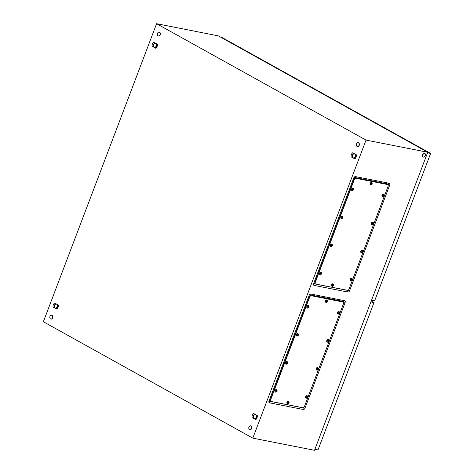 <?xml version="1.0" encoding="UTF-8"?>
<svg xmlns="http://www.w3.org/2000/svg" width="474" height="474" viewBox="0 0 474 474"><rect width="100%" height="100%" fill="white"/><g stroke="black" fill="none" stroke-linecap="round" stroke-linejoin="round"><path stroke-width="0.71" d="M269.007 401.069L303.093 407.788M343.306 302.134L343.348 301.428L309.475 294.769M354.084 177.341L387.951 184.001L387.916 184.706M347.703 290.355L313.616 283.642M156.592 23.7L366.035 140.097L252.814 438.142L43.371 321.745L156.592 23.7L218.295 35.858L427.738 152.255L366.035 140.097M303.313 409.489L269.505 402.829A1.606 1.078 -60.9 0 1 268.882 401.478A1.606 1.078 -60.9 0 1 268.983 401.134L309.184 295.314A1.606 1.078 -60.9 0 1 309.753 294.449A1.606 1.078 -60.9 0 1 310.831 294.046L344.634 300.7A1.606 1.078 -60.9 0 1 345.161 302.4L304.96 408.221A1.606 1.078 -60.9 0 1 303.313 409.489L302.927 407.83M427.738 152.255L314.523 450.3L252.814 438.142M353.788 177.88L313.592 283.701A1.606 1.078 119.1 0 0 313.492 284.044A1.606 1.078 119.1 0 0 314.114 285.401L347.922 292.061A1.606 1.078 119.1 0 0 349.569 290.787L389.764 184.973A1.606 1.078 119.1 0 0 389.243 183.272L355.441 176.612A1.606 1.078 119.1 0 0 354.362 177.021A1.606 1.078 119.1 0 0 353.788 177.88M253.62 413.559L253.24 413.861A3.389 2.459 -78.9 0 0 252.885 414.264A3.389 2.459 -78.9 0 0 252.565 414.75A3.389 2.459 -78.9 0 0 252.31 415.301A3.389 2.459 -78.9 0 0 252.127 415.899A3.389 2.459 -78.9 0 0 252.032 416.51A3.389 2.459 -78.9 0 0 252.014 417.156A3.389 2.459 -78.9 0 0 252.067 417.641L255.693 419.656L256.073 419.354A3.389 2.459 -78.9 0 0 256.428 418.951A3.389 2.459 -78.9 0 0 256.748 418.465A3.389 2.459 -78.9 0 0 257.003 417.908A3.389 2.459 -78.9 0 0 257.181 417.316A3.389 2.459 -78.9 0 0 257.281 416.705A3.389 2.459 -78.9 0 0 257.299 416.054A3.389 2.459 -78.9 0 0 257.246 415.574L253.62 413.559M54.646 302.981L54.267 303.283A3.389 2.459 -78.9 0 0 53.912 303.686A3.389 2.459 -78.9 0 0 53.598 304.172A3.389 2.459 -78.9 0 0 53.337 304.723A3.389 2.459 -78.9 0 0 53.159 305.321A3.389 2.459 -78.9 0 0 53.058 305.931A3.389 2.459 -78.9 0 0 53.041 306.577A3.389 2.459 -78.9 0 0 53.094 307.063L56.72 309.078L57.099 308.775A3.389 2.459 -78.9 0 0 57.455 308.373A3.389 2.459 -78.9 0 0 57.775 307.887A3.389 2.459 -78.9 0 0 58.029 307.33A3.389 2.459 -78.9 0 0 58.213 306.737A3.389 2.459 -78.9 0 0 58.308 306.127A3.389 2.459 -78.9 0 0 58.326 305.481A3.389 2.459 -78.9 0 0 58.272 304.995L54.646 302.981M352.686 152.764C351.471 153.742 350.956 155.099 351.133 156.847L354.759 158.867C355.974 157.889 356.489 156.533 356.312 154.779L352.686 152.764M153.712 42.186L153.333 42.494A3.389 2.459 -78.9 0 0 152.978 42.891A3.389 2.459 -78.9 0 0 152.658 43.377A3.389 2.459 -78.9 0 0 152.403 43.934A3.389 2.459 -78.9 0 0 152.225 44.532A3.389 2.459 -78.9 0 0 152.124 45.137A3.389 2.459 -78.9 0 0 152.107 45.788A3.389 2.459 -78.9 0 0 152.16 46.274L155.786 48.289L156.165 47.981A3.389 2.459 -78.9 0 0 156.521 47.584A3.389 2.459 -78.9 0 0 156.841 47.098A3.389 2.459 -78.9 0 0 157.095 46.541A3.389 2.459 -78.9 0 0 157.279 45.942A3.389 2.459 -78.9 0 0 157.374 45.338A3.389 2.459 -78.9 0 0 157.392 44.686A3.389 2.459 -78.9 0 0 157.338 44.206L153.712 42.186M351.133 156.847L352.49 157.332M354.759 158.867L354.463 158.328M356.057 154.643L356.3 155.727L354.629 158.221M53.094 307.063L54.451 307.543M56.72 309.078L56.43 308.538M58.018 304.853L58.261 305.937L56.596 308.432M152.16 46.274L153.517 46.754M155.786 48.289L155.49 47.75M157.084 44.064L157.327 45.149L155.656 47.643M252.067 417.641L253.424 418.121M255.693 419.656L255.397 419.117M256.991 415.431L257.234 416.516L255.563 419.01M425.338 155.537A1.937 1.298 -60.9 0 1 423.086 156.977A1.937 1.298 -60.9 0 1 422.719 155.022A1.937 1.298 -60.9 0 1 424.971 153.588A1.937 1.298 -60.9 0 1 425.338 155.537M422.986 156.912A1.937 1.298 -60.9 0 1 422.879 156.858A1.937 1.298 -60.9 0 1 422.512 154.909A1.937 1.298 -60.9 0 1 424.763 153.469A1.937 1.298 -60.9 0 1 424.864 153.54M359.008 145.293A1.937 1.404 101.1 0 1 357.372 146.496A1.937 1.404 101.1 0 1 356.489 143.895A1.937 1.404 101.1 0 1 358.125 142.698A1.937 1.404 101.1 0 1 359.008 145.293M358.231 142.721A1.937 1.404 101.1 0 1 358.344 142.739A1.937 1.404 101.1 0 1 359.221 145.334A1.937 1.404 101.1 0 1 357.592 146.537A1.937 1.404 101.1 0 1 357.485 146.513M52.478 317.858A1.937 1.404 101.1 0 1 50.848 319.061A1.937 1.404 101.1 0 1 49.966 316.466A1.937 1.404 101.1 0 1 51.595 315.263A1.937 1.404 101.1 0 1 52.478 317.858M51.702 315.287A1.937 1.404 101.1 0 1 51.814 315.305A1.937 1.404 101.1 0 1 52.697 317.906A1.937 1.404 101.1 0 1 51.062 319.109A1.937 1.404 101.1 0 1 50.955 319.079M160.034 34.715A1.937 1.404 101.1 0 1 158.405 35.917A1.937 1.404 101.1 0 1 157.522 33.322A1.937 1.404 101.1 0 1 159.151 32.119A1.937 1.404 101.1 0 1 160.034 34.715M159.258 32.143A1.937 1.404 101.1 0 1 159.371 32.161A1.937 1.404 101.1 0 1 160.253 34.762A1.937 1.404 101.1 0 1 158.618 35.959A1.937 1.404 101.1 0 1 158.512 35.935M251.451 428.437A1.937 1.404 101.1 0 1 249.816 429.64A1.937 1.404 101.1 0 1 248.933 427.044A1.937 1.404 101.1 0 1 250.568 425.842A1.937 1.404 101.1 0 1 251.451 428.437M250.675 425.865A1.937 1.404 101.1 0 1 250.787 425.883A1.937 1.404 101.1 0 1 251.664 428.484A1.937 1.404 101.1 0 1 250.035 429.681A1.937 1.404 101.1 0 1 249.928 429.657M370.893 301.908L314.902 449.293M371.237 301.002L373.992 302.536L370.941 301.932M373.992 302.536L318.007 449.921L314.955 449.316M427.524 152.812L371.539 300.196M221.269 37.511L222.442 37.742L430.629 153.44L427.578 152.835M430.629 153.44L374.644 300.824L371.586 300.22M271.169 401.555A1.612 1.084 -60.9 0 1 270.95 401.478A1.612 1.084 -60.9 0 1 270.642 399.849L309.706 297.026A1.612 1.084 -60.9 0 1 311.359 295.746L342.975 301.979A1.612 1.084 -60.9 0 1 343.194 302.057A1.612 1.084 -60.9 0 1 343.502 303.68L304.438 406.508A1.612 1.084 -60.9 0 1 302.785 407.782L271.169 401.555M270.82 401.383A1.612 1.084 -60.9 0 1 270.666 401.318A1.612 1.084 -60.9 0 1 270.364 399.695L309.421 296.866A1.612 1.084 -60.9 0 1 311.074 295.592L342.69 301.82A1.612 1.084 -60.9 0 1 342.909 301.897A1.612 1.084 -60.9 0 1 343.046 301.991M270.038 400.968L270.666 401.318A1.612 1.084 -60.9 0 1 270.364 399.695L309.421 296.866A1.612 1.084 -60.9 0 1 311.074 295.592L342.69 301.82A1.612 1.084 -60.9 0 1 342.909 301.897L343.194 302.057M326.331 302.501A1.292 0.865 -60.9 0 1 326.047 302.424A1.292 0.865 -60.9 0 1 325.804 301.126A1.292 0.865 -60.9 0 1 327.303 300.166A1.292 0.865 -60.9 0 1 327.516 300.368L327.599 301.541L326.331 302.501M326.657 302.394L327.232 301.831L327.38 300.486L326.704 301.085L326.45 302.276M325.887 302.293A1.292 0.865 -60.9 0 1 325.691 302.228A1.292 0.865 -60.9 0 1 325.448 300.925A1.292 0.865 -60.9 0 1 326.947 299.971A1.292 0.865 -60.9 0 1 327.107 300.101M326.598 301.754L327.285 301.523M326.894 301.648L327.232 301.831A0.646 0.433 -60.9 0 1 326.888 302.051M326.651 301.677L326.983 301.867M326.616 301.707L326.947 301.891M326.947 301.334L327.267 301.114M327.125 301.049L327.457 301.233A0.646 0.433 -60.9 0 1 327.232 301.831M338.312 314.149A1.292 0.865 -60.9 0 1 338.027 314.072A1.292 0.865 -60.9 0 1 337.784 312.775A1.292 0.865 -60.9 0 1 339.283 311.815A1.292 0.865 -60.9 0 1 339.497 312.016L339.58 313.19L338.312 314.149M338.632 314.043L339.212 313.48L339.36 312.135L338.685 312.739L338.43 313.924M337.867 313.942A1.292 0.865 -60.9 0 1 337.672 313.877A1.292 0.865 -60.9 0 1 337.423 312.579A1.292 0.865 -60.9 0 1 338.928 311.619A1.292 0.865 -60.9 0 1 339.088 311.75M338.572 313.409L339.266 313.172M338.874 313.296L339.212 313.48A0.646 0.433 -60.9 0 1 338.869 313.705M338.626 313.326L338.963 313.515M338.596 313.355L338.928 313.539M338.928 312.988L339.248 312.769M339.106 312.698L339.437 312.887A0.646 0.433 -60.9 0 1 339.212 313.48M327.67 342.169A1.292 0.865 -60.9 0 1 327.386 342.092A1.292 0.865 -60.9 0 1 327.137 340.788A1.292 0.865 -60.9 0 1 328.636 339.834A1.292 0.865 -60.9 0 1 328.855 340.036L328.938 341.209L327.67 342.169M327.99 342.056L328.571 341.499L328.719 340.148L328.038 340.753L327.783 341.944M327.226 341.961A1.292 0.865 -60.9 0 1 327.03 341.896A1.292 0.865 -60.9 0 1 326.782 340.593A1.292 0.865 -60.9 0 1 328.281 339.639A1.292 0.865 -60.9 0 1 328.441 339.769M327.931 341.422L328.618 341.185M328.233 341.31L328.571 341.499A0.646 0.433 -60.9 0 1 328.227 341.718M327.984 341.345L328.322 341.529M327.955 341.369L328.286 341.558M328.286 341.002L328.606 340.782M328.458 340.717L328.796 340.901A0.646 0.433 -60.9 0 1 328.571 341.499M317.023 370.182A1.292 0.865 -60.9 0 1 316.745 370.105A1.292 0.865 -60.9 0 1 316.496 368.808A1.292 0.865 -60.9 0 1 317.995 367.848A1.292 0.865 -60.9 0 1 318.208 368.049L318.297 369.222L317.023 370.182M317.349 370.076L318.155 368.92L318.072 368.168L317.396 368.772L317.142 369.957M316.579 369.975A1.292 0.865 -60.9 0 1 316.383 369.91A1.292 0.865 -60.9 0 1 316.14 368.612A1.292 0.865 -60.9 0 1 317.639 367.652A1.292 0.865 -60.9 0 1 317.799 367.783M317.29 369.442L317.977 369.205M317.592 369.329L317.924 369.513A0.646 0.433 -60.9 0 1 317.586 369.738M317.343 369.359L317.681 369.548M317.307 369.388L317.645 369.572M317.645 369.021L317.965 368.802M317.817 368.731L318.155 368.92A0.646 0.433 -60.9 0 1 317.924 369.513M306.382 398.201A1.292 0.865 -60.9 0 1 306.097 398.124A1.292 0.865 -60.9 0 1 305.854 396.821A1.292 0.865 -60.9 0 1 307.353 395.867A1.292 0.865 -60.9 0 1 307.567 396.068L307.65 397.242L306.382 398.201M306.708 398.089L307.513 396.934L307.43 396.181L306.755 396.785L306.5 397.976M305.937 397.994A1.292 0.865 -60.9 0 1 305.742 397.929A1.292 0.865 -60.9 0 1 305.499 396.625A1.292 0.865 -60.9 0 1 306.998 395.671A1.292 0.865 -60.9 0 1 307.158 395.802M306.648 397.455L307.336 397.218M306.951 397.342L307.282 397.532A0.646 0.433 -60.9 0 1 306.939 397.751M306.702 397.378L307.034 397.562M306.666 397.402L307.004 397.591M306.998 397.034L307.318 396.815M307.176 396.75L307.513 396.934A0.646 0.433 -60.9 0 1 307.282 397.532M287.837 403.836A1.292 0.865 -60.9 0 1 287.552 403.759A1.292 0.865 -60.9 0 1 287.309 402.462A1.292 0.865 -60.9 0 1 288.808 401.502A1.292 0.865 -60.9 0 1 289.022 401.703L289.104 402.876L287.837 403.836M288.162 403.73L288.962 402.574L288.885 401.822L288.21 402.42L287.955 403.611M287.392 403.629A1.292 0.865 -60.9 0 1 287.197 403.564A1.292 0.865 -60.9 0 1 286.954 402.26A1.292 0.865 -60.9 0 1 288.453 401.306A1.292 0.865 -60.9 0 1 288.613 401.437M288.103 403.096L288.79 402.859M288.405 402.983L288.737 403.167A0.646 0.433 -60.9 0 1 288.393 403.386M288.156 403.013L288.488 403.202M288.121 403.042L288.459 403.226M288.453 402.669L288.773 402.45M288.63 402.385L288.962 402.574A0.646 0.433 -60.9 0 1 288.737 403.167M275.856 392.188A1.292 0.865 -60.9 0 1 275.572 392.111A1.292 0.865 -60.9 0 1 275.329 390.813A1.292 0.865 -60.9 0 1 276.828 389.853A1.292 0.865 -60.9 0 1 277.041 390.055L277.13 391.228L275.856 392.188M276.182 392.075L276.988 390.92L276.905 390.167L276.229 390.772L275.975 391.962M275.412 391.98A1.292 0.865 -60.9 0 1 275.216 391.915A1.292 0.865 -60.9 0 1 274.973 390.612A1.292 0.865 -60.9 0 1 276.472 389.658A1.292 0.865 -60.9 0 1 276.632 389.788M276.123 391.441L276.81 391.21M276.425 391.328L276.757 391.518A0.646 0.433 -60.9 0 1 276.413 391.737M276.176 391.364L276.508 391.548M276.141 391.388L276.478 391.577M276.478 391.02L276.792 390.801M276.65 390.736L276.988 390.92A0.646 0.433 -60.9 0 1 276.757 391.518M286.497 364.168A1.292 0.865 -60.9 0 1 286.219 364.097A1.292 0.865 -60.9 0 1 285.97 362.794A1.292 0.865 -60.9 0 1 287.469 361.84A1.292 0.865 -60.9 0 1 287.682 362.035L287.771 363.208L286.497 364.168M286.823 364.062L287.629 362.906L287.546 362.154L286.871 362.758L286.616 363.949M286.053 363.961A1.292 0.865 -60.9 0 1 285.858 363.896A1.292 0.865 -60.9 0 1 285.615 362.598A1.292 0.865 -60.9 0 1 287.114 361.638A1.292 0.865 -60.9 0 1 287.274 361.769M286.764 363.428L287.451 363.191M287.066 363.315L287.404 363.499A0.646 0.433 -60.9 0 1 287.06 363.724M286.817 363.351L287.155 363.534M286.782 363.374L287.12 363.558M287.12 363.007L287.44 362.788M287.291 362.717L287.629 362.906A0.646 0.433 -60.9 0 1 287.404 363.499M297.145 336.155A1.292 0.865 -60.9 0 1 296.86 336.078A1.292 0.865 -60.9 0 1 296.611 334.78A1.292 0.865 -60.9 0 1 298.116 333.82A1.292 0.865 -60.9 0 1 298.33 334.022L298.413 335.195L297.145 336.155M297.465 336.042L298.045 335.485L298.193 334.134L297.512 334.739L297.257 335.93M296.7 335.947A1.292 0.865 -60.9 0 1 296.505 335.882A1.292 0.865 -60.9 0 1 296.256 334.579A1.292 0.865 -60.9 0 1 297.755 333.625A1.292 0.865 -60.9 0 1 297.915 333.755M297.405 335.408L298.093 335.177M297.708 335.296L298.045 335.485A0.646 0.433 -60.9 0 1 297.702 335.705M297.459 335.331L297.796 335.515M297.429 335.355L297.761 335.545M297.761 334.988L298.069 334.733M297.933 334.703L298.27 334.887A0.646 0.433 -60.9 0 1 298.045 335.485M307.786 308.136A1.292 0.865 -60.9 0 1 307.502 308.064A1.292 0.865 -60.9 0 1 307.259 306.761A1.292 0.865 -60.9 0 1 308.758 305.807A1.292 0.865 -60.9 0 1 308.971 306.003L309.054 307.176L307.786 308.136M308.112 308.029L308.912 306.874L308.835 306.121L308.159 306.725L307.904 307.91M307.342 307.928A1.292 0.865 -60.9 0 1 307.146 307.863A1.292 0.865 -60.9 0 1 306.903 306.565A1.292 0.865 -60.9 0 1 308.402 305.606A1.292 0.865 -60.9 0 1 308.562 305.736M308.047 307.395L308.74 307.158M308.349 307.282L308.687 307.466A0.646 0.433 -60.9 0 1 308.343 307.691M308.1 307.318L308.438 307.502M308.07 307.342L308.402 307.525M308.402 306.974L308.722 306.755M308.58 306.684L308.912 306.874A0.646 0.433 -60.9 0 1 308.687 307.466M155.573 43.318A2.097 1.523 -78.9 0 0 154.026 43.632A2.097 1.523 -78.9 0 0 153.292 45.569A2.097 1.523 -78.9 0 0 154.103 47.193A2.097 1.523 -78.9 0 0 155.65 46.879A2.097 1.523 -78.9 0 0 156.384 44.941A2.097 1.523 -78.9 0 0 155.573 43.318L155.01 42.927A2.423 1.754 -78.9 0 0 155.004 42.927L153.487 44.42A2.423 1.754 -78.9 0 0 153.481 44.426L153.535 46.796A2.423 1.754 -78.9 0 0 153.535 46.802L155.105 47.673L156.627 46.174A2.423 1.754 -78.9 0 0 156.627 46.168L156.574 43.804A2.423 1.754 -78.9 0 0 156.574 43.798L155.573 43.318M155.543 47.755L155.105 47.673L155.537 47.755L157.06 46.262A2.423 1.754 -78.9 0 0 157.066 46.256L156.627 46.168M156.627 46.174L157.06 46.262M157.018 44.023L157.066 46.256M56.507 304.107A2.097 1.523 -78.9 0 0 54.96 304.421A2.097 1.523 -78.9 0 0 54.226 306.358A2.097 1.523 -78.9 0 0 55.037 307.981A2.097 1.523 -78.9 0 0 56.584 307.667A2.097 1.523 -78.9 0 0 57.318 305.73A2.097 1.523 -78.9 0 0 56.507 304.107L55.944 303.716A2.423 1.754 -78.9 0 0 55.938 303.716L54.421 305.215A2.423 1.754 -78.9 0 0 54.415 305.22L54.469 307.585A2.423 1.754 -78.9 0 0 54.469 307.59L56.039 308.461A2.423 1.754 -78.9 0 0 56.045 308.461L57.561 306.962A2.423 1.754 -78.9 0 0 57.561 306.956L57.514 304.592A2.423 1.754 -78.9 0 0 57.508 304.586L56.507 304.107M56.477 308.544L56.045 308.461L56.471 308.55L57.994 307.051A2.423 1.754 -78.9 0 0 58 307.045L57.561 306.956M57.561 306.962L57.994 307.051M57.952 304.818L58 307.045M255.48 414.685A2.097 1.523 -78.9 0 0 253.934 414.999A2.097 1.523 -78.9 0 0 253.199 416.936A2.097 1.523 -78.9 0 0 254.005 418.56A2.097 1.523 -78.9 0 0 255.557 418.246A2.097 1.523 -78.9 0 0 256.292 416.308A2.097 1.523 -78.9 0 0 255.48 414.685L254.911 414.294L253.394 415.793A2.423 1.754 -78.9 0 0 253.389 415.799L253.442 418.163A2.423 1.754 -78.9 0 0 253.442 418.169L255.012 419.04L256.529 417.541A2.423 1.754 -78.9 0 0 256.535 417.535L256.481 415.171A2.423 1.754 -78.9 0 0 256.481 415.165L255.48 414.685M255.45 419.123L255.012 419.04L255.445 419.123L256.967 417.63A2.423 1.754 -78.9 0 0 256.967 417.624L256.535 417.535L256.967 417.63L256.92 415.396M354.546 153.896A2.097 1.523 -78.9 0 0 353 154.21A2.097 1.523 -78.9 0 0 352.259 156.147A2.097 1.523 -78.9 0 0 353.071 157.771A2.097 1.523 -78.9 0 0 354.617 157.457A2.097 1.523 -78.9 0 0 355.358 155.519A2.097 1.523 -78.9 0 0 354.546 153.896L353.977 153.505L352.455 154.998A2.423 1.754 -78.9 0 0 352.455 155.004L352.502 157.374A2.423 1.754 -78.9 0 0 352.508 157.38L354.072 158.251A2.423 1.754 -78.9 0 0 354.078 158.245L355.595 156.752A2.423 1.754 -78.9 0 0 355.601 156.746L355.547 154.376L354.546 153.896M354.516 158.334L354.078 158.245L354.511 158.334L356.033 156.835A2.423 1.754 -78.9 0 0 356.033 156.829L355.601 156.746L356.033 156.835L355.986 154.601M315.773 284.127A1.612 1.084 -60.9 0 1 315.56 284.044A1.612 1.084 -60.9 0 1 315.251 282.421L354.309 179.593A1.612 1.084 -60.9 0 1 355.968 178.319L387.584 184.546A1.612 1.084 -60.9 0 1 387.803 184.623A1.612 1.084 -60.9 0 1 388.105 186.252L349.048 289.081A1.612 1.084 -60.9 0 1 347.389 290.355L315.773 284.127M315.423 283.95A1.612 1.084 -60.9 0 1 315.275 283.89A1.612 1.084 -60.9 0 1 314.967 282.261L354.031 179.439A1.612 1.084 -60.9 0 1 355.684 178.159L387.299 184.392A1.612 1.084 -60.9 0 1 387.519 184.469A1.612 1.084 -60.9 0 1 387.649 184.564M314.647 283.541L315.275 283.89A1.612 1.084 -60.9 0 1 314.967 282.261L354.031 179.439A1.612 1.084 -60.9 0 1 355.684 178.159L387.299 184.392A1.612 1.084 -60.9 0 1 387.519 184.469L387.803 184.623M370.941 185.067A1.292 0.865 -60.9 0 1 370.656 184.996A1.292 0.865 -60.9 0 1 370.407 183.693A1.292 0.865 -60.9 0 1 371.912 182.739A1.292 0.865 -60.9 0 1 372.126 182.94L372.209 184.113L370.941 185.067M371.261 184.961L371.841 184.404L371.989 183.053L371.314 183.657L371.053 184.848M370.496 184.866A1.292 0.865 -60.9 0 1 370.301 184.795A1.292 0.865 -60.9 0 1 370.052 183.497A1.292 0.865 -60.9 0 1 371.551 182.537A1.292 0.865 -60.9 0 1 371.717 182.668M371.201 184.327L371.894 184.09M371.503 184.214L371.841 184.404A0.646 0.433 -60.9 0 1 371.498 184.623M371.255 184.25L371.592 184.433M371.225 184.273L371.557 184.463M371.557 183.906L371.61 183.545M371.729 183.622L372.066 183.805A0.646 0.433 -60.9 0 1 371.841 184.404M382.915 196.722A1.292 0.865 -60.9 0 1 382.637 196.645A1.292 0.865 -60.9 0 1 382.388 195.341A1.292 0.865 -60.9 0 1 383.887 194.387A1.292 0.865 -60.9 0 1 384.1 194.589L384.189 195.762L382.915 196.722M383.241 196.609L383.822 196.052L383.97 194.701L383.288 195.306L383.033 196.497M382.477 196.514A1.292 0.865 -60.9 0 1 382.281 196.449A1.292 0.865 -60.9 0 1 382.032 195.146A1.292 0.865 -60.9 0 1 383.531 194.192A1.292 0.865 -60.9 0 1 383.691 194.322M383.182 195.975L383.869 195.738M383.484 195.863L383.822 196.052A0.646 0.433 -60.9 0 1 383.478 196.272M383.235 195.898L383.573 196.082M383.199 195.922L383.537 196.112M383.537 195.555L383.857 195.335M383.709 195.27L384.047 195.454A0.646 0.433 -60.9 0 1 383.822 196.052M372.274 224.735A1.292 0.865 -60.9 0 1 371.989 224.658A1.292 0.865 -60.9 0 1 371.746 223.361A1.292 0.865 -60.9 0 1 373.245 222.401A1.292 0.865 -60.9 0 1 373.459 222.602L373.548 223.775L372.274 224.735M372.6 224.629L373.405 223.473L373.322 222.721L372.647 223.325L372.392 224.51M371.829 224.528A1.292 0.865 -60.9 0 1 371.634 224.463A1.292 0.865 -60.9 0 1 371.391 223.165A1.292 0.865 -60.9 0 1 372.89 222.205A1.292 0.865 -60.9 0 1 373.05 222.336M372.54 223.995L373.228 223.758M372.842 223.882L373.174 224.066A0.646 0.433 -60.9 0 1 372.831 224.291M372.594 223.912L372.925 224.101M372.558 223.941L372.896 224.125M372.896 223.574L372.949 223.213M373.068 223.284L373.405 223.473A0.646 0.433 -60.9 0 1 373.174 224.066M361.632 252.755A1.292 0.865 -60.9 0 1 361.348 252.678A1.292 0.865 -60.9 0 1 361.105 251.374A1.292 0.865 -60.9 0 1 362.604 250.42A1.292 0.865 -60.9 0 1 362.817 250.622L362.9 251.795L361.632 252.755M361.958 252.642L362.533 252.085L362.681 250.734L362.006 251.339L361.751 252.529M361.188 252.547A1.292 0.865 -60.9 0 1 360.992 252.482A1.292 0.865 -60.9 0 1 360.75 251.179A1.292 0.865 -60.9 0 1 362.249 250.225A1.292 0.865 -60.9 0 1 362.409 250.355M361.899 252.008L362.586 251.771M362.201 251.895L362.533 252.085A0.646 0.433 -60.9 0 1 362.189 252.304M361.952 251.931L362.284 252.115M361.917 251.955L362.255 252.144M362.249 251.587L362.569 251.368M362.426 251.303L362.758 251.487A0.646 0.433 -60.9 0 1 362.533 252.085M350.991 280.768A1.292 0.865 -60.9 0 1 350.707 280.691A1.292 0.865 -60.9 0 1 350.464 279.393A1.292 0.865 -60.9 0 1 351.963 278.434A1.292 0.865 -60.9 0 1 352.176 278.635L352.259 279.808L350.991 280.768M351.317 280.661L352.117 279.506L352.04 278.753L351.364 279.358L351.11 280.543M350.547 280.561A1.292 0.865 -60.9 0 1 350.351 280.495A1.292 0.865 -60.9 0 1 350.108 279.198A1.292 0.865 -60.9 0 1 351.607 278.238A1.292 0.865 -60.9 0 1 351.767 278.368M351.258 280.027L351.945 279.79M351.554 279.915L351.892 280.098A0.646 0.433 -60.9 0 1 351.548 280.324M351.311 279.944L351.643 280.134M351.275 279.974L351.607 280.158M351.607 279.607L351.927 279.387M351.785 279.316L352.117 279.506A0.646 0.433 -60.9 0 1 351.892 280.098M332.446 286.409A1.292 0.865 -60.9 0 1 332.161 286.332A1.292 0.865 -60.9 0 1 331.919 285.028A1.292 0.865 -60.9 0 1 333.418 284.074A1.292 0.865 -60.9 0 1 333.631 284.276L333.714 285.449L332.446 286.409M332.772 286.296L333.346 285.739L333.495 284.388L332.819 284.993L332.564 286.183M332.001 286.201A1.292 0.865 -60.9 0 1 331.806 286.13A1.292 0.865 -60.9 0 1 331.557 284.833A1.292 0.865 -60.9 0 1 333.062 283.873A1.292 0.865 -60.9 0 1 333.222 284.003M332.707 285.662L333.4 285.425M333.009 285.549L333.346 285.739A0.646 0.433 -60.9 0 1 333.003 285.958M332.76 285.585L333.098 285.769M332.73 285.609L333.062 285.798M333.062 285.241L333.382 285.022M333.24 284.957L333.572 285.141A0.646 0.433 -60.9 0 1 333.346 285.739M320.465 274.754A1.292 0.865 -60.9 0 1 320.181 274.683A1.292 0.865 -60.9 0 1 319.938 273.38A1.292 0.865 -60.9 0 1 321.437 272.426A1.292 0.865 -60.9 0 1 321.65 272.621L321.733 273.794L320.465 274.754M320.791 274.647L321.591 273.492L321.514 272.74L320.839 273.344L320.584 274.535M320.021 274.553A1.292 0.865 -60.9 0 1 319.826 274.482A1.292 0.865 -60.9 0 1 319.583 273.184A1.292 0.865 -60.9 0 1 321.082 272.224A1.292 0.865 -60.9 0 1 321.242 272.354M320.732 274.013L321.419 273.776M321.034 273.901L321.366 274.085A0.646 0.433 -60.9 0 1 321.022 274.31M320.785 273.936L321.117 274.12M320.75 273.96L321.082 274.144M321.082 273.593L321.402 273.374M321.259 273.302L321.591 273.492A0.646 0.433 -60.9 0 1 321.366 274.085M331.107 246.741A1.292 0.865 -60.9 0 1 330.822 246.664A1.292 0.865 -60.9 0 1 330.579 245.366A1.292 0.865 -60.9 0 1 332.078 244.406A1.292 0.865 -60.9 0 1 332.292 244.608L332.375 245.781L331.107 246.741M331.433 246.628L332.007 246.071L332.156 244.72L331.48 245.325L331.225 246.516M330.662 246.533A1.292 0.865 -60.9 0 1 330.467 246.468A1.292 0.865 -60.9 0 1 330.224 245.165A1.292 0.865 -60.9 0 1 331.723 244.211A1.292 0.865 -60.9 0 1 331.883 244.341M331.373 245.994L332.061 245.763M331.676 245.882L332.007 246.071A0.646 0.433 -60.9 0 1 331.664 246.29M331.427 245.917L331.759 246.101M331.391 245.941L331.729 246.13M331.723 245.573L332.043 245.354M331.901 245.289L332.233 245.473A0.646 0.433 -60.9 0 1 332.007 246.071M341.748 218.721A1.292 0.865 -60.9 0 1 341.464 218.65A1.292 0.865 -60.9 0 1 341.221 217.347A1.292 0.865 -60.9 0 1 342.72 216.393A1.292 0.865 -60.9 0 1 342.933 216.588L343.022 217.762L341.748 218.721M342.074 218.615L342.88 217.459L342.797 216.707L342.121 217.311L341.867 218.502M341.304 218.514A1.292 0.865 -60.9 0 1 341.108 218.449A1.292 0.865 -60.9 0 1 340.865 217.151A1.292 0.865 -60.9 0 1 342.364 216.191A1.292 0.865 -60.9 0 1 342.524 216.322M342.015 217.981L342.702 217.744M342.317 217.868L342.649 218.052A0.646 0.433 -60.9 0 1 342.311 218.277M342.068 217.904L342.406 218.087M342.032 217.927L342.37 218.111M342.37 217.56L342.424 217.199M342.542 217.27L342.88 217.459A0.646 0.433 -60.9 0 1 342.649 218.052M352.395 190.708A1.292 0.865 -60.9 0 1 352.111 190.631A1.292 0.865 -60.9 0 1 351.862 189.333A1.292 0.865 -60.9 0 1 353.361 188.374A1.292 0.865 -60.9 0 1 353.58 188.575L353.663 189.748L352.395 190.708M352.715 190.595L353.296 190.038L353.444 188.688L352.763 189.292L352.508 190.483M351.951 190.501A1.292 0.865 -60.9 0 1 351.755 190.435A1.292 0.865 -60.9 0 1 351.507 189.132A1.292 0.865 -60.9 0 1 353.006 188.178A1.292 0.865 -60.9 0 1 353.166 188.308M352.656 189.961L353.343 189.73M352.958 189.849L353.296 190.038A0.646 0.433 -60.9 0 1 352.952 190.258M352.709 189.884L353.047 190.068M352.68 189.908L353.012 190.098M353.012 189.541L353.331 189.322M353.183 189.256L353.521 189.44A0.646 0.433 -60.9 0 1 353.296 190.038M354.149 177.341L355.441 176.612M387.951 184.001L389.243 183.272M388.058 184.333L389.764 184.973M348.07 290.23L349.569 290.787M347.537 290.402L347.922 292.061M313.729 283.742L314.114 285.401M269.119 401.17L269.505 402.829M303.467 407.664L304.96 408.221M343.449 301.76L345.161 302.4M343.348 301.428L344.634 300.7M309.54 294.769L310.831 294.046M269.73 399.345L270.642 399.849M308.793 296.517L309.706 297.026M310.446 295.243L311.359 295.746M342.062 301.47L342.975 301.979M326.616 301.997A0.646 0.433 -60.9 0 1 327.048 300.866M327.321 300.919A0.646 0.433 -60.9 0 1 327.457 301.233M338.596 313.646A0.646 0.433 -60.9 0 1 339.029 312.514M339.301 312.567A0.646 0.433 -60.9 0 1 339.437 312.887M327.955 341.665A0.646 0.433 -60.9 0 1 328.381 340.533M328.654 340.587A0.646 0.433 -60.9 0 1 328.796 340.901M317.313 369.679A0.646 0.433 -60.9 0 1 317.74 368.547M318.013 368.6A0.646 0.433 -60.9 0 1 318.155 368.92M306.666 397.698A0.646 0.433 -60.9 0 1 307.099 396.566M307.371 396.62A0.646 0.433 -60.9 0 1 307.513 396.934M288.121 403.333A0.646 0.433 -60.9 0 1 288.553 402.201M288.826 402.254A0.646 0.433 -60.9 0 1 288.962 402.574M276.141 391.684A0.646 0.433 -60.9 0 1 276.573 390.552M276.846 390.606A0.646 0.433 -60.9 0 1 276.988 390.92M286.788 363.671A0.646 0.433 -60.9 0 1 287.214 362.533M287.487 362.592A0.646 0.433 -60.9 0 1 287.629 362.906M297.429 335.651A0.646 0.433 -60.9 0 1 297.856 334.52M298.128 334.573A0.646 0.433 -60.9 0 1 298.27 334.887M308.07 307.638A0.646 0.433 -60.9 0 1 308.503 306.5M308.775 306.554A0.646 0.433 -60.9 0 1 308.912 306.874M314.339 281.912L315.251 282.421M353.403 179.089L354.309 179.593M355.056 177.809L355.968 178.319M386.671 184.042L387.584 184.546M371.225 184.57A0.646 0.433 -60.9 0 1 371.652 183.438M371.924 183.491A0.646 0.433 -60.9 0 1 372.066 183.805M383.205 196.218A0.646 0.433 -60.9 0 1 383.632 195.087M383.904 195.14A0.646 0.433 -60.9 0 1 384.047 195.454M372.558 224.238A0.646 0.433 -60.9 0 1 372.991 223.1M373.263 223.153A0.646 0.433 -60.9 0 1 373.405 223.473M361.917 252.251A0.646 0.433 -60.9 0 1 362.349 251.119M362.622 251.173A0.646 0.433 -60.9 0 1 362.758 251.487M351.275 280.27A0.646 0.433 -60.9 0 1 351.708 279.133M351.981 279.186A0.646 0.433 -60.9 0 1 352.117 279.506M332.73 285.905A0.646 0.433 -60.9 0 1 333.163 284.773M333.435 284.827A0.646 0.433 -60.9 0 1 333.572 285.141M320.75 274.256A0.646 0.433 -60.9 0 1 321.182 273.119M321.455 273.178A0.646 0.433 -60.9 0 1 321.591 273.492M331.391 246.237A0.646 0.433 -60.9 0 1 331.824 245.105M332.096 245.159A0.646 0.433 -60.9 0 1 332.233 245.473M342.038 218.224A0.646 0.433 -60.9 0 1 342.465 217.086M342.738 217.145A0.646 0.433 -60.9 0 1 342.88 217.459M352.68 190.204A0.646 0.433 -60.9 0 1 353.106 189.073M353.379 189.126A0.646 0.433 -60.9 0 1 353.521 189.44M356.223 155.122L356.3 155.727M58.189 305.339L58.261 305.937M157.255 44.55L157.327 45.149M257.163 415.917L257.234 416.516M342.281 301.553L342.909 301.897M326.047 302.424L325.691 302.228M327.303 300.166L326.947 299.971M338.027 314.072L337.672 313.877M339.283 311.815L338.928 311.619M327.386 342.092L327.03 341.896M328.636 339.834L328.281 339.639M316.745 370.105L316.383 369.91M317.995 367.848L317.639 367.652M306.097 398.124L305.742 397.929M307.353 395.867L306.998 395.671M287.552 403.759L287.197 403.564M288.808 401.502L288.453 401.306M275.572 392.111L275.216 391.915M276.828 389.853L276.472 389.658M286.219 364.097L285.858 363.896M287.469 361.84L287.114 361.638M296.86 336.078L296.505 335.882M298.116 333.82L297.755 333.625M307.502 308.064L307.146 307.863M308.758 305.807L308.402 305.606M386.891 184.119L387.519 184.469M370.656 184.996L370.301 184.795M371.912 182.739L371.551 182.537M382.637 196.645L382.281 196.449M383.887 194.387L383.531 194.192M371.989 224.658L371.634 224.463M373.245 222.401L372.89 222.205M361.348 252.678L360.992 252.482M362.604 250.42L362.249 250.225M350.707 280.691L350.351 280.495M351.963 278.434L351.607 278.238M332.161 286.332L331.806 286.13M333.418 284.074L333.062 283.873M320.181 274.683L319.826 274.482M321.437 272.426L321.082 272.224M330.822 246.664L330.467 246.468M332.078 244.406L331.723 244.211M341.464 218.65L341.108 218.449M342.72 216.393L342.364 216.191M352.111 190.631L351.755 190.435M353.361 188.374L353.006 188.178"/></g></svg>
